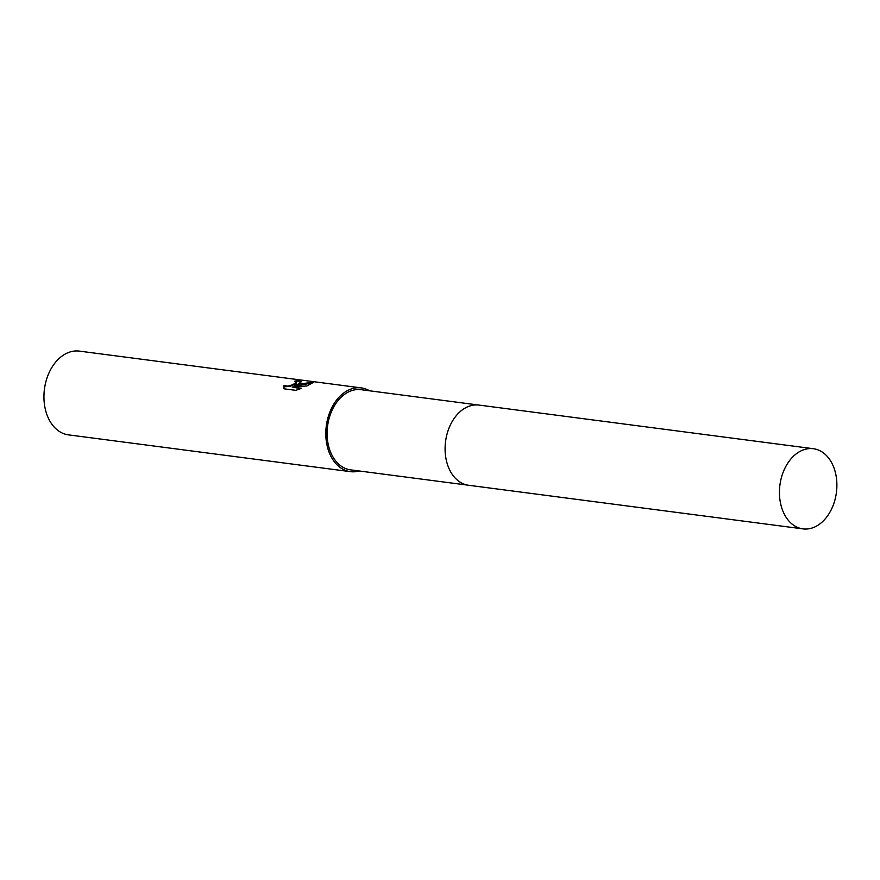 <?xml version="1.0" encoding="UTF-8"?>
<svg xmlns="http://www.w3.org/2000/svg" width="880" height="880" viewBox="0 0 880 880"><rect width="100%" height="100%" fill="white"/><g stroke="black" fill="none" stroke-linecap="round" stroke-linejoin="round"><path stroke-width="1.32" d="M461.912 410.212A40.425 28.49 97.4 0 0 453.343 475.904M478.566 405.031L361.042 389.686A40.425 28.479 97.4 0 0 348.711 391.842A40.425 28.479 97.4 0 0 327.107 434.786A40.425 28.479 97.4 0 0 350.581 469.854L468.105 485.188M298.87 383.68L294.767 385.737L300.278 383.867L313.72 382.206L306.922 385.968L292.182 387.013L301.686 388.256L295.779 390.335L284.064 388.806L283.921 385.517L287.727 386.133L292.721 384.769L296.736 382.052L294.756 381.216A42.229 29.755 -82.6 0 1 297.946 380.49L301.18 381.612L298.87 383.68M369.589 390.808A42.229 29.755 97.4 0 0 361.284 387.893L79.409 351.12A42.229 29.755 97.4 0 0 66.528 353.364A42.229 29.755 97.4 0 0 45.287 384.241A42.229 29.755 97.4 0 0 44 394.097A42.229 29.755 97.4 0 0 68.486 434.874L350.35 471.647A42.229 29.755 97.4 0 0 359.128 470.976M361.284 387.893A42.229 29.755 97.4 0 0 348.403 390.148A42.229 29.755 97.4 0 0 325.82 435.006A42.229 29.755 97.4 0 0 350.35 471.647M45.287 384.241L45.199 384.659A38.61 27.203 97.4 0 0 44.022 393.668L44 394.097M296.736 382.052L296.351 383.449L294.943 384.362L290.334 386.188L285.681 386.738L283.921 385.517M284.031 386.089L283.712 387.981M301.125 381.92L298.056 381.073A41.624 29.337 97.4 0 0 295.999 381.48M298.056 381.073L297.946 380.49M313.456 382.635L294.877 386.309L294.767 385.737M300.619 388.674L292.182 387.013M836 475.332A40.425 28.479 97.4 0 0 813.395 448.723A40.425 28.479 97.4 0 0 780.329 502.271A40.425 28.479 97.4 0 0 802.934 528.88A40.425 28.479 97.4 0 0 836 475.332M813.395 448.723L479.061 405.086A40.425 28.49 97.4 0 0 445.984 458.645A40.425 28.49 97.4 0 0 468.589 485.265L802.934 528.88"/></g></svg>
